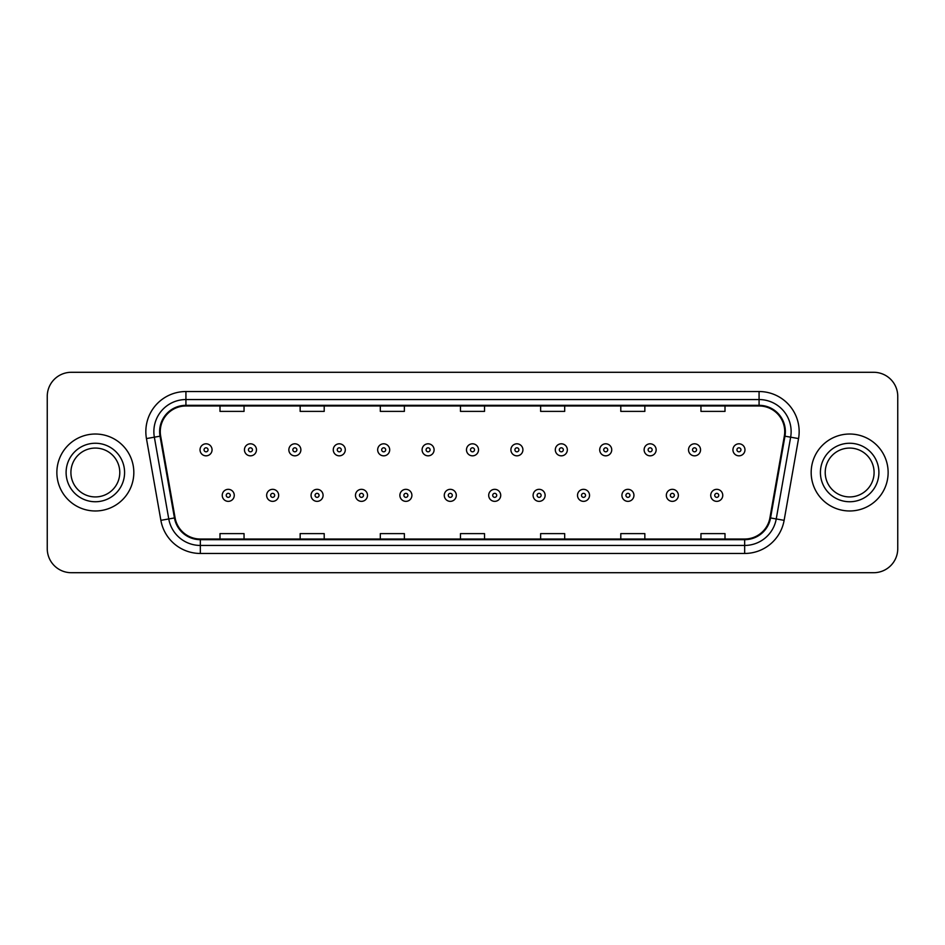 <?xml version="1.0" encoding="UTF-8"?>
<svg xmlns="http://www.w3.org/2000/svg" width="945" height="945" viewBox="0 0 945 945"><rect width="100%" height="100%" fill="white"/><g stroke="black" fill="none" stroke-linecap="round" stroke-linejoin="round"><path stroke-width="1.42" d="M56.865 472.5A38.473 38.473 0 0 0 95.35 510.973A38.473 38.473 0 0 0 133.824 472.5A38.473 38.473 0 0 0 95.35 434.027A38.473 38.473 0 0 0 56.865 472.5A38.473 38.473 0 0 0 95.35 510.973A38.473 38.473 0 0 0 133.824 472.5A38.473 38.473 0 0 0 95.35 434.027A38.473 38.473 0 0 0 56.865 472.5M811.176 472.5A38.473 38.473 0 0 0 849.649 510.973A38.473 38.473 0 0 0 888.135 472.5A38.473 38.473 0 0 0 849.649 434.027A38.473 38.473 0 0 0 811.176 472.5A38.473 38.473 0 0 0 849.649 510.973A38.473 38.473 0 0 0 888.135 472.5A38.473 38.473 0 0 0 849.649 434.027A38.473 38.473 0 0 0 811.176 472.5M160.272 431.617A25.657 25.657 0 0 1 185.929 405.972L759.071 405.972A25.657 25.657 0 0 1 784.338 436.07L769.915 517.836A25.657 25.657 0 0 1 744.66 539.028L200.34 539.028A25.657 25.657 0 0 1 175.085 517.836L160.662 436.07A25.657 25.657 0 0 1 160.272 431.617M159.634 431.617A26.295 26.295 0 0 0 160.036 436.188L174.447 517.943A26.295 26.295 0 0 0 200.34 539.678L744.66 539.678A26.295 26.295 0 0 0 770.553 517.943L784.964 436.188A26.295 26.295 0 0 0 759.071 405.322L185.929 405.322A26.295 26.295 0 0 0 159.634 431.617M146.451 438.574A40.08 40.08 0 0 1 185.929 391.537L759.071 391.537A40.08 40.08 0 0 1 798.549 438.574L784.126 520.341A40.08 40.08 0 0 1 744.66 553.463L200.34 553.463A40.08 40.08 0 0 1 160.874 520.341L146.451 438.574L154.354 437.181A32.059 32.059 0 0 1 185.929 399.558L759.071 399.558A32.059 32.059 0 0 1 790.646 437.181L776.235 518.947A32.059 32.059 0 0 1 744.66 545.442L200.34 545.442A32.059 32.059 0 0 1 168.765 518.947L154.354 437.181A32.059 32.059 0 0 1 153.858 431.617M897.75 396.345A24.05 24.05 0 0 0 873.7 372.295L71.3 372.295A24.05 24.05 0 0 0 47.25 396.345L47.25 548.655A24.05 24.05 0 0 0 71.3 572.705L873.7 572.705A24.05 24.05 0 0 0 897.75 548.655L897.75 396.345L897.75 548.655M770.553 517.943L776.235 518.947L790.646 437.181L798.549 438.574M460.475 405.972L460.475 411.394L484.525 411.394L484.525 405.972M380.315 405.972L380.315 411.394L404.365 411.394L404.365 405.972M300.156 405.972L300.156 411.394L324.206 411.394L324.206 405.972M219.996 405.972L219.996 411.394L244.046 411.394L244.046 405.972M540.635 405.972L540.635 411.394L564.685 411.394L564.685 405.972M620.794 405.972L620.794 411.394L644.844 411.394L644.844 405.972M700.954 405.972L700.954 411.394L725.004 411.394L725.004 405.972M484.525 539.028L484.525 533.606L460.475 533.606L460.475 539.028M404.365 539.028L404.365 533.606L380.315 533.606L380.315 539.028M324.206 539.028L324.206 533.606L300.156 533.606L300.156 539.028M244.046 539.028L244.046 533.606L219.996 533.606L219.996 539.028M564.685 539.028L564.685 533.606L540.635 533.606L540.635 539.028M644.844 539.028L644.844 533.606L620.794 533.606L620.794 539.028M725.004 539.028L725.004 533.606L700.954 533.606L700.954 539.028M47.25 396.345L47.25 548.655M873.7 372.295L71.3 372.295M71.3 572.705L873.7 572.705M212.058 449.82A6.013 6.013 0 0 1 206.045 455.833A6.013 6.013 0 0 1 200.033 449.82A6.013 6.013 0 0 1 206.045 443.807A6.013 6.013 0 0 1 212.058 449.82A6.013 6.013 0 0 0 206.045 443.807A6.013 6.013 0 0 0 200.033 449.82M222.24 495.345A6.013 6.013 0 0 1 228.253 489.333A6.013 6.013 0 0 1 234.265 495.345A6.013 6.013 0 0 1 228.253 501.358A6.013 6.013 0 0 1 222.24 495.345A6.013 6.013 0 0 0 228.253 501.358A6.013 6.013 0 0 0 234.265 495.345M119.779 472.5A24.428 24.428 0 0 0 95.35 448.072A24.428 24.428 0 0 0 70.91 472.5A24.428 24.428 0 0 0 95.35 496.928A24.428 24.428 0 0 0 119.779 472.5A24.428 24.428 0 0 1 95.35 496.928A24.428 24.428 0 0 1 70.91 472.5M256.473 449.82A6.013 6.013 0 0 1 250.46 455.833A6.013 6.013 0 0 1 244.448 449.82A6.013 6.013 0 0 1 250.46 443.807A6.013 6.013 0 0 1 256.473 449.82A6.013 6.013 0 0 0 250.46 443.807A6.013 6.013 0 0 0 244.448 449.82M300.876 449.82A6.013 6.013 0 0 1 294.864 455.833A6.013 6.013 0 0 1 288.851 449.82A6.013 6.013 0 0 1 294.864 443.807A6.013 6.013 0 0 1 300.876 449.82A6.013 6.013 0 0 0 294.864 443.807A6.013 6.013 0 0 0 288.851 449.82M345.291 449.82A6.013 6.013 0 0 1 339.279 455.833A6.013 6.013 0 0 1 333.266 449.82A6.013 6.013 0 0 1 339.279 443.807A6.013 6.013 0 0 1 345.291 449.82A6.013 6.013 0 0 0 339.279 443.807A6.013 6.013 0 0 0 333.266 449.82M389.694 449.82A6.013 6.013 0 0 1 383.682 455.833A6.013 6.013 0 0 1 377.669 449.82A6.013 6.013 0 0 1 383.682 443.807A6.013 6.013 0 0 1 389.694 449.82A6.013 6.013 0 0 0 383.682 443.807A6.013 6.013 0 0 0 377.669 449.82M266.644 495.345A6.013 6.013 0 0 1 272.656 489.333A6.013 6.013 0 0 1 278.669 495.345A6.013 6.013 0 0 1 272.656 501.358A6.013 6.013 0 0 1 266.644 495.345A6.013 6.013 0 0 0 272.656 501.358A6.013 6.013 0 0 0 278.669 495.345M311.059 495.345A6.013 6.013 0 0 1 317.071 489.333A6.013 6.013 0 0 1 323.084 495.345A6.013 6.013 0 0 1 317.071 501.358A6.013 6.013 0 0 1 311.059 495.345A6.013 6.013 0 0 0 317.071 501.358A6.013 6.013 0 0 0 323.084 495.345M355.462 495.345A6.013 6.013 0 0 1 361.474 489.333A6.013 6.013 0 0 1 367.487 495.345A6.013 6.013 0 0 1 361.474 501.358A6.013 6.013 0 0 1 355.462 495.345A6.013 6.013 0 0 0 361.474 501.358A6.013 6.013 0 0 0 367.487 495.345M874.09 472.5A24.428 24.428 0 0 0 849.649 448.072A24.428 24.428 0 0 0 825.221 472.5A24.428 24.428 0 0 0 849.649 496.928A24.428 24.428 0 0 0 874.09 472.5A24.428 24.428 0 0 1 849.649 496.928A24.428 24.428 0 0 1 825.221 472.5M434.098 449.82A6.013 6.013 0 0 1 428.097 455.833A6.013 6.013 0 0 1 422.084 449.82A6.013 6.013 0 0 1 428.097 443.807A6.013 6.013 0 0 1 434.098 449.82A6.013 6.013 0 0 0 428.097 443.807A6.013 6.013 0 0 0 422.084 449.82M478.513 449.82A6.013 6.013 0 0 1 472.5 455.833A6.013 6.013 0 0 1 466.487 449.82A6.013 6.013 0 0 1 472.5 443.807A6.013 6.013 0 0 1 478.513 449.82A6.013 6.013 0 0 0 472.5 443.807A6.013 6.013 0 0 0 466.487 449.82M522.916 449.82A6.013 6.013 0 0 1 516.903 455.833A6.013 6.013 0 0 1 510.902 449.82A6.013 6.013 0 0 1 516.903 443.807A6.013 6.013 0 0 1 522.916 449.82A6.013 6.013 0 0 0 516.903 443.807A6.013 6.013 0 0 0 510.902 449.82M399.877 495.345A6.013 6.013 0 0 1 405.889 489.333A6.013 6.013 0 0 1 411.902 495.345A6.013 6.013 0 0 1 405.889 501.358A6.013 6.013 0 0 1 399.877 495.345A6.013 6.013 0 0 0 405.889 501.358A6.013 6.013 0 0 0 411.902 495.345M444.28 495.345A6.013 6.013 0 0 1 450.292 489.333A6.013 6.013 0 0 1 456.305 495.345A6.013 6.013 0 0 1 450.292 501.358A6.013 6.013 0 0 1 444.28 495.345A6.013 6.013 0 0 0 450.292 501.358A6.013 6.013 0 0 0 456.305 495.345M488.695 495.345A6.013 6.013 0 0 1 494.707 489.333A6.013 6.013 0 0 1 500.72 495.345A6.013 6.013 0 0 1 494.707 501.358A6.013 6.013 0 0 1 488.695 495.345A6.013 6.013 0 0 0 494.707 501.358A6.013 6.013 0 0 0 500.72 495.345M567.331 449.82A6.013 6.013 0 0 1 561.318 455.833A6.013 6.013 0 0 1 555.306 449.82A6.013 6.013 0 0 1 561.318 443.807A6.013 6.013 0 0 1 567.331 449.82A6.013 6.013 0 0 0 561.318 443.807A6.013 6.013 0 0 0 555.306 449.82M611.734 449.82A6.013 6.013 0 0 1 605.721 455.833A6.013 6.013 0 0 1 599.709 449.82A6.013 6.013 0 0 1 605.721 443.807A6.013 6.013 0 0 1 611.734 449.82A6.013 6.013 0 0 0 605.721 443.807A6.013 6.013 0 0 0 599.709 449.82M656.149 449.82A6.013 6.013 0 0 1 650.136 455.833A6.013 6.013 0 0 1 644.124 449.82A6.013 6.013 0 0 1 650.136 443.807A6.013 6.013 0 0 1 656.149 449.82A6.013 6.013 0 0 0 650.136 443.807A6.013 6.013 0 0 0 644.124 449.82M700.552 449.82A6.013 6.013 0 0 1 694.54 455.833A6.013 6.013 0 0 1 688.527 449.82A6.013 6.013 0 0 1 694.54 443.807A6.013 6.013 0 0 1 700.552 449.82A6.013 6.013 0 0 0 694.54 443.807A6.013 6.013 0 0 0 688.527 449.82M744.967 449.82A6.013 6.013 0 0 1 738.955 455.833A6.013 6.013 0 0 1 732.942 449.82A6.013 6.013 0 0 1 738.955 443.807A6.013 6.013 0 0 1 744.967 449.82A6.013 6.013 0 0 0 738.955 443.807A6.013 6.013 0 0 0 732.942 449.82M533.098 495.345A6.013 6.013 0 0 1 539.111 489.333A6.013 6.013 0 0 1 545.123 495.345A6.013 6.013 0 0 1 539.111 501.358A6.013 6.013 0 0 1 533.098 495.345A6.013 6.013 0 0 0 539.111 501.358A6.013 6.013 0 0 0 545.123 495.345M577.513 495.345A6.013 6.013 0 0 1 583.526 489.333A6.013 6.013 0 0 1 589.538 495.345A6.013 6.013 0 0 1 583.526 501.358A6.013 6.013 0 0 1 577.513 495.345A6.013 6.013 0 0 0 583.526 501.358A6.013 6.013 0 0 0 589.538 495.345M621.916 495.345A6.013 6.013 0 0 1 627.929 489.333A6.013 6.013 0 0 1 633.941 495.345A6.013 6.013 0 0 1 627.929 501.358A6.013 6.013 0 0 1 621.916 495.345A6.013 6.013 0 0 0 627.929 501.358A6.013 6.013 0 0 0 633.941 495.345M666.331 495.345A6.013 6.013 0 0 1 672.344 489.333A6.013 6.013 0 0 1 678.356 495.345A6.013 6.013 0 0 1 672.344 501.358A6.013 6.013 0 0 1 666.331 495.345A6.013 6.013 0 0 0 672.344 501.358A6.013 6.013 0 0 0 678.356 495.345M710.734 495.345A6.013 6.013 0 0 1 716.747 489.333A6.013 6.013 0 0 1 722.76 495.345A6.013 6.013 0 0 1 716.747 501.358A6.013 6.013 0 0 1 710.734 495.345A6.013 6.013 0 0 0 716.747 501.358A6.013 6.013 0 0 0 722.76 495.345M759.071 391.537L759.071 405.322M154.354 437.181L160.036 436.188M200.34 553.463L200.34 539.678M744.66 539.678L744.66 553.463M160.874 520.341L174.447 517.943M784.964 436.188L790.646 437.181M185.929 391.537L185.929 405.322M776.235 518.947L784.126 520.341M204.049 449.82A2.008 2.008 0 0 0 206.045 451.816A2.008 2.008 0 0 0 208.054 449.82A2.008 2.008 0 0 0 206.045 447.812A2.008 2.008 0 0 0 204.049 449.82M230.261 495.345A2.008 2.008 0 0 0 228.253 493.337A2.008 2.008 0 0 0 226.245 495.345A2.008 2.008 0 0 0 228.253 497.353A2.008 2.008 0 0 0 230.261 495.345M124.586 472.5A29.248 29.248 0 0 0 95.35 443.252A29.248 29.248 0 0 0 66.103 472.5A29.248 29.248 0 0 0 95.35 501.748A29.248 29.248 0 0 0 124.586 472.5M248.452 449.82A2.008 2.008 0 0 0 250.46 451.816A2.008 2.008 0 0 0 252.457 449.82A2.008 2.008 0 0 0 250.46 447.812A2.008 2.008 0 0 0 248.452 449.82M292.855 449.82A2.008 2.008 0 0 0 294.864 451.816A2.008 2.008 0 0 0 296.872 449.82A2.008 2.008 0 0 0 294.864 447.812A2.008 2.008 0 0 0 292.855 449.82M337.27 449.82A2.008 2.008 0 0 0 339.279 451.816A2.008 2.008 0 0 0 341.275 449.82A2.008 2.008 0 0 0 339.279 447.812A2.008 2.008 0 0 0 337.27 449.82M381.674 449.82A2.008 2.008 0 0 0 383.682 451.816A2.008 2.008 0 0 0 385.69 449.82A2.008 2.008 0 0 0 383.682 447.812A2.008 2.008 0 0 0 381.674 449.82M274.664 495.345A2.008 2.008 0 0 0 272.656 493.337A2.008 2.008 0 0 0 270.66 495.345A2.008 2.008 0 0 0 272.656 497.353A2.008 2.008 0 0 0 274.664 495.345M319.067 495.345A2.008 2.008 0 0 0 317.071 493.337A2.008 2.008 0 0 0 315.063 495.345A2.008 2.008 0 0 0 317.071 497.353A2.008 2.008 0 0 0 319.067 495.345M363.482 495.345A2.008 2.008 0 0 0 361.474 493.337A2.008 2.008 0 0 0 359.478 495.345A2.008 2.008 0 0 0 361.474 497.353A2.008 2.008 0 0 0 363.482 495.345M878.897 472.5A29.248 29.248 0 0 0 849.649 443.252A29.248 29.248 0 0 0 820.414 472.5A29.248 29.248 0 0 0 849.649 501.748A29.248 29.248 0 0 0 878.897 472.5M426.089 449.82A2.008 2.008 0 0 0 428.097 451.816A2.008 2.008 0 0 0 430.093 449.82A2.008 2.008 0 0 0 428.097 447.812A2.008 2.008 0 0 0 426.089 449.82M470.492 449.82A2.008 2.008 0 0 0 472.5 451.816A2.008 2.008 0 0 0 474.508 449.82A2.008 2.008 0 0 0 472.5 447.812A2.008 2.008 0 0 0 470.492 449.82M514.907 449.82A2.008 2.008 0 0 0 516.903 451.816A2.008 2.008 0 0 0 518.911 449.82A2.008 2.008 0 0 0 516.903 447.812A2.008 2.008 0 0 0 514.907 449.82M407.886 495.345A2.008 2.008 0 0 0 405.889 493.337A2.008 2.008 0 0 0 403.881 495.345A2.008 2.008 0 0 0 405.889 497.353A2.008 2.008 0 0 0 407.886 495.345M452.301 495.345A2.008 2.008 0 0 0 450.292 493.337A2.008 2.008 0 0 0 448.296 495.345A2.008 2.008 0 0 0 450.292 497.353A2.008 2.008 0 0 0 452.301 495.345M496.704 495.345A2.008 2.008 0 0 0 494.707 493.337A2.008 2.008 0 0 0 492.699 495.345A2.008 2.008 0 0 0 494.707 497.353A2.008 2.008 0 0 0 496.704 495.345M559.31 449.82A2.008 2.008 0 0 0 561.318 451.816A2.008 2.008 0 0 0 563.326 449.82A2.008 2.008 0 0 0 561.318 447.812A2.008 2.008 0 0 0 559.31 449.82M603.725 449.82A2.008 2.008 0 0 0 605.721 451.816A2.008 2.008 0 0 0 607.73 449.82A2.008 2.008 0 0 0 605.721 447.812A2.008 2.008 0 0 0 603.725 449.82M648.128 449.82A2.008 2.008 0 0 0 650.136 451.816A2.008 2.008 0 0 0 652.144 449.82A2.008 2.008 0 0 0 650.136 447.812A2.008 2.008 0 0 0 648.128 449.82M692.543 449.82A2.008 2.008 0 0 0 694.54 451.816A2.008 2.008 0 0 0 696.548 449.82A2.008 2.008 0 0 0 694.54 447.812A2.008 2.008 0 0 0 692.543 449.82M736.946 449.82A2.008 2.008 0 0 0 738.955 451.816A2.008 2.008 0 0 0 740.951 449.82A2.008 2.008 0 0 0 738.955 447.812A2.008 2.008 0 0 0 736.946 449.82M541.119 495.345A2.008 2.008 0 0 0 539.111 493.337A2.008 2.008 0 0 0 537.114 495.345A2.008 2.008 0 0 0 539.111 497.353A2.008 2.008 0 0 0 541.119 495.345M585.522 495.345A2.008 2.008 0 0 0 583.526 493.337A2.008 2.008 0 0 0 581.518 495.345A2.008 2.008 0 0 0 583.526 497.353A2.008 2.008 0 0 0 585.522 495.345M629.937 495.345A2.008 2.008 0 0 0 627.929 493.337A2.008 2.008 0 0 0 625.933 495.345A2.008 2.008 0 0 0 627.929 497.353A2.008 2.008 0 0 0 629.937 495.345M674.34 495.345A2.008 2.008 0 0 0 672.344 493.337A2.008 2.008 0 0 0 670.336 495.345A2.008 2.008 0 0 0 672.344 497.353A2.008 2.008 0 0 0 674.34 495.345M718.755 495.345A2.008 2.008 0 0 0 716.747 493.337A2.008 2.008 0 0 0 714.739 495.345A2.008 2.008 0 0 0 716.747 497.353A2.008 2.008 0 0 0 718.755 495.345"/></g></svg>

